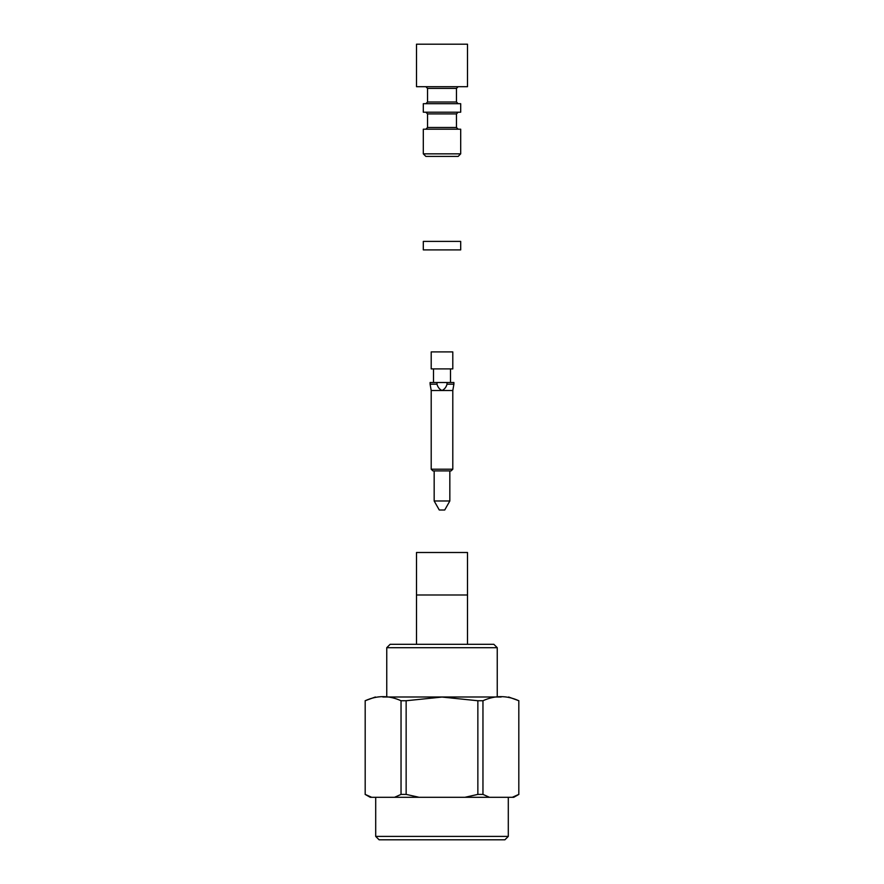 <?xml version="1.0" encoding="UTF-8"?>
<svg xmlns="http://www.w3.org/2000/svg" width="884" height="884" viewBox="0 0 884 884"><rect width="100%" height="100%" fill="white"/><g stroke="black" fill="none" stroke-linecap="round" stroke-linejoin="round"><path stroke-width="1.33" d="M416.497 644.303L416.497 594.998L467.503 594.998L467.503 552.5L416.497 552.5L416.497 594.998L467.503 594.998L467.503 644.303M386.75 697.001L386.75 647.696L497.25 647.696L497.25 697.001M386.75 647.696L390.153 644.303L493.847 644.303L497.25 647.696M401.038 700.747C389.059 695.277 377.114 695.277 365.18 700.747L365.18 794.396L371.667 797.302L394.551 797.302L401.038 794.396L401.038 700.747L406.143 700.747L406.143 794.396L419.115 797.302L464.885 797.302L477.857 794.396L477.857 700.747L442 697.056L406.143 700.747M512.333 797.302L518.82 794.396L518.82 700.747C506.841 695.277 494.885 695.277 482.962 700.747L482.962 794.396L489.449 797.302L513.748 797.302L518.875 794.396M464.885 797.302L489.449 797.302M394.551 797.302L419.115 797.302M365.125 794.396L370.252 797.302L371.667 797.302M508.3 836.397L504.897 839.8L379.103 839.8L375.7 836.397L508.3 836.397L508.3 797.302M501.162 697.001L382.838 697.001M477.857 700.747L482.962 700.747M482.962 794.396L477.857 794.396M406.143 794.396L401.038 794.396M452.796 368.904L431.204 368.904L431.204 351.898L452.796 351.898L452.796 368.904M452.796 469.205L451.094 470.896L432.906 470.896L431.204 469.205L452.796 469.205L452.796 390.518L453.901 384.197L447.006 384.197L447.006 382.496L430.099 382.496L430.099 384.197L436.994 384.197L436.994 382.496M431.204 469.205L431.204 390.518L452.796 390.518M453.901 384.197L453.901 382.496L447.006 382.496M436.994 384.197C437.812 387.192 439.481 389.303 442 390.518C444.53 389.291 446.199 387.192 447.006 384.197M449.834 500.985L444.729 510.002L439.271 510.002L434.166 500.985L449.834 500.985L449.834 470.896M460.697 103.704L423.303 103.704L423.303 112.202L460.697 112.202L460.697 103.704M416.497 44.2L467.503 44.2L467.503 86.698L416.497 86.698L416.497 44.2M460.697 129.197L423.303 129.197L423.303 153.849L460.697 153.849L460.697 129.197M423.303 153.849L425.845 156.402L458.155 156.402L460.697 153.849M423.303 249.896L460.697 249.896L460.697 241.398L423.303 241.398L423.303 249.896M456.453 88.4L456.453 102.003L427.547 102.003L427.547 88.4L456.453 88.4L458.155 86.698M427.547 113.903L427.547 127.495L456.453 127.495L456.453 113.903L427.547 113.903L425.845 112.202M375.7 836.397L375.7 797.302M518.875 700.747L508.62 697.001M365.125 700.747L375.38 697.001M431.204 390.518L430.099 384.197M434.166 500.985L434.166 470.896M450.497 382.496L450.497 368.904M433.503 382.496L433.503 368.904M427.547 88.4L425.845 86.698M456.453 127.495L458.155 129.197M427.547 127.495L425.845 129.197M456.453 113.903L458.155 112.202M427.547 102.003L425.845 103.704M456.453 102.003L458.155 103.704"/></g></svg>
